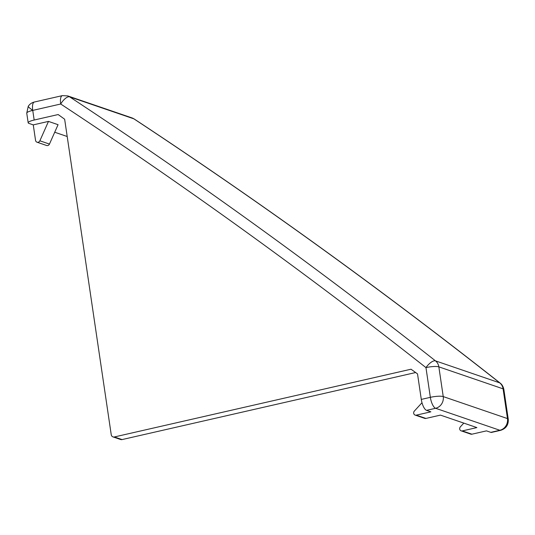 <?xml version="1.0" encoding="UTF-8"?>
<svg xmlns="http://www.w3.org/2000/svg" width="535" height="535" viewBox="0 0 535 535"><rect width="100%" height="100%" fill="white"/><g stroke="black" fill="none" stroke-linecap="round" stroke-linejoin="round"><path stroke-width="0.8" d="M500.171 383.107C501.964 384.384 503.194 386.497 503.863 389.467A9.938 1.993 -8.4 0 0 503.087 388.845L438.847 366.856L443.241 396.589A9.938 1.993 -8.4 0 0 430.347 397.338L421.292 399.411A9.938 3.531 77.1 0 0 426.549 410.352L435.604 408.285A9.938 3.531 -102.9 0 1 430.347 397.338L425.96 367.612A9.938 1.993 -8.4 0 1 438.847 366.856A9.938 9.075 -71.1 0 0 435.477 360.864A6252.251 5708.417 108.9 0 0 69.644 96.848A9.938 9.075 108.9 0 0 67.758 95.919L131.998 117.914A9.938 9.075 108.9 0 1 133.877 118.837A6252.251 5708.417 -71.1 0 1 499.717 382.859A9.938 3.859 -51.8 0 1 500.178 383.107A9.938 3.859 -51.8 0 1 500.178 383.113C381.689 289.736 259.709 201.702 134.245 119.017L134.245 119.017A9.938 3.946 123.4 0 0 133.877 118.837L69.644 96.848A9.938 3.946 123.4 0 0 60.702 104.011C185.939 186.541 307.685 274.408 425.96 367.612A9.938 3.859 -51.8 0 1 435.477 360.864L499.717 382.859A9.938 9.075 108.9 0 1 503.087 388.845L507.474 418.577L443.241 396.589A9.938 9.075 108.9 0 1 435.604 408.285L499.844 430.274L490.782 432.347L486.469 430.869L471.917 434.193L462.327 430.909A2.481 2.267 108.9 0 1 460.381 426.823L463.791 423.105M421.292 399.411L417.521 373.891L411.04 369.21L114.376 436.961A2.983 2.722 108.9 0 1 111.233 434.694L64.648 119.225L58.168 114.543L34.166 120.027L32.749 110.397L60.702 104.011A9.938 3.531 77.1 0 1 62.328 95.638L34.367 102.018A9.938 3.531 77.1 0 0 32.749 110.397A9.938 1.993 171.6 0 0 26.75 113.159L28.174 122.789A9.938 1.993 -8.4 0 1 34.166 120.027M112.985 436.894L120.656 439.516A2.983 2.722 -71.1 0 0 122.047 439.583L415.648 372.534M490.782 432.347A9.938 3.531 77.1 0 0 491.578 432.4L500.633 430.334A9.938 3.531 -102.9 0 1 499.844 430.274A9.938 9.075 -71.1 0 0 507.474 418.577A9.938 1.993 -8.4 0 1 508.25 419.193C508.604 424.87 506.063 428.582 500.633 430.334M421.995 402.728L414.364 411.067A2.481 2.267 -71.1 0 0 415.147 415.093L424.736 418.377A2.481 2.267 -71.1 0 0 425.893 418.437L440.452 415.113L476.886 427.585L462.327 430.909M426.549 410.352L430.862 411.83L416.31 415.153A2.481 2.267 -71.1 0 1 415.147 415.093M33.264 124.882L35.544 140.364A2.481 2.267 -71.1 0 0 37.009 142.196L46.592 145.48A2.481 2.267 -71.1 0 0 49.454 144.082L58.068 124.688L48.478 121.405L33.264 124.882L28.944 123.404A9.938 1.993 -8.4 0 1 28.174 122.789M67.203 136.505L54.717 132.232M471.917 434.193A2.481 2.267 108.9 0 1 470.753 434.132L461.17 430.849M37.009 142.196A2.481 2.267 -71.1 0 0 39.871 140.799L48.478 121.405M34.367 102.018C31.746 102.673 29.713 104.091 28.261 106.278A9.938 1.083 33.1 0 0 32.749 110.397M114.376 436.961L122.047 439.583M425.893 418.437L416.31 415.153M49.454 144.082L39.871 140.799M67.758 95.919L62.328 95.638M131.998 117.914L134.265 119.031M503.863 389.467L508.25 419.193M28.261 106.278L26.75 113.159"/></g></svg>
